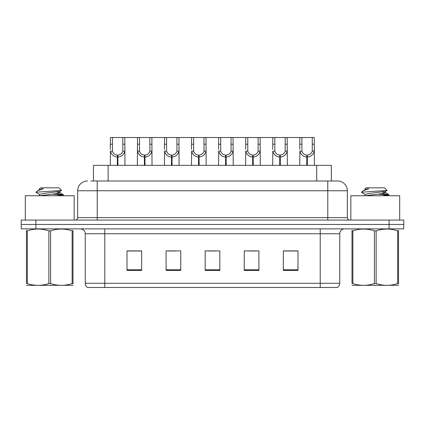 <?xml version="1.0" encoding="UTF-8"?>
<svg xmlns="http://www.w3.org/2000/svg" width="425" height="425" viewBox="0 0 425 425"><rect width="100%" height="100%" fill="white"/><g stroke="black" fill="none" stroke-linecap="round" stroke-linejoin="round"><path stroke-width="0.64" d="M93.457 180.992L93.457 165.357L331.346 165.357L331.346 180.992M339.756 283.284C339.697 285.106 338.9 286.508 337.365 287.486L320.216 287.486L320.216 283.284L339.756 283.284L339.756 233.75A4.887 4.887 0 0 1 344.643 228.863M320.216 287.486L87.635 287.486A4.887 4.887 0 0 1 85.244 283.284L85.244 233.75C84.957 230.786 83.327 229.155 80.357 228.863M35.907 220.07L403.75 220.07L403.75 224.469L21.25 224.469L21.25 228.863L35.907 228.863L35.907 224.469L21.25 224.469L21.25 220.07L35.907 220.07L35.907 224.469L403.75 224.469L403.75 228.863L35.907 228.863M297.989 270.438L297.989 250.893L283.332 250.893L283.332 270.438L297.989 270.438M258.91 270.438L258.91 250.893L244.253 250.893L244.253 270.438L258.91 270.438M141.668 270.438L141.668 250.893L127.011 250.893L127.011 270.438L141.668 270.438M180.747 270.438L180.747 250.893L166.09 250.893L166.09 270.438L180.747 270.438M219.826 270.438L219.826 250.893L205.174 250.893L205.174 270.438L219.826 270.438M311.328 287.486L113.672 287.486M283.332 250.994L297.208 250.994M289.882 250.994L283.677 250.994M168.093 250.994L175.424 250.994M141.031 250.994L134.826 250.994M127.5 250.994L141.668 250.994M249.284 250.994L256.61 250.994M208.691 250.994L216.017 250.994M91.088 180.992L334.135 180.992M90.865 180.992L97.213 180.992L97.213 190.761L77.674 190.761L77.674 217.632A2.444 2.444 0 0 1 75.23 220.07M87.444 180.992A9.77 9.77 0 0 0 77.674 190.761M337.556 180.992A9.77 9.77 0 0 1 347.326 190.761L327.787 190.761L327.787 180.992L337.408 180.992M347.326 190.761L347.326 217.632C347.475 219.114 348.288 219.927 349.77 220.07M117.311 165.357L117.396 155.104C114.888 154.843 113.236 153.515 112.439 151.125L112.466 137.514L124.812 137.514L124.961 165.357M117.311 157.053C113.672 156.644 111.382 154.663 110.436 151.125L110.303 165.357M110.303 149.372L110.452 137.514L112.466 137.514M117.868 165.357L117.868 155.104C120.376 154.843 122.028 153.515 122.825 151.125L122.798 137.514M117.868 155.104L117.953 165.357M117.396 155.104L117.396 165.357M124.961 149.372L124.828 151.125C123.887 154.663 121.593 156.644 117.953 157.053M124.812 137.514L137.519 137.514L137.365 165.357M144.378 165.357L144.463 155.104C141.955 154.843 140.303 153.515 139.506 151.125L139.528 137.514L151.874 137.514L152.023 165.357M144.378 157.053C140.733 156.644 138.444 154.663 137.498 151.125L137.365 149.372M144.93 165.357L144.93 155.104C147.438 154.843 149.09 153.515 149.887 151.125L149.866 137.514M144.93 155.104L145.015 165.357M144.463 155.104L144.463 165.357M152.023 149.372L151.89 151.125C150.949 154.663 148.654 156.644 145.015 157.053M139.528 137.514L137.519 137.514M171.44 165.357L171.525 155.104C169.017 154.843 167.365 153.515 166.568 151.125L166.589 137.514L178.936 137.514L179.084 165.357M171.44 157.053C167.795 156.644 165.506 154.663 164.565 151.125L164.433 165.357M164.433 149.372L164.581 137.514L166.589 137.514M171.992 165.357L171.992 155.104C174.5 154.843 176.152 153.515 176.949 151.125L176.928 137.514M171.992 155.104L172.077 165.357M171.525 155.104L171.525 165.357M179.084 149.372L178.952 151.125C178.011 154.663 175.722 156.644 172.077 157.053M198.502 165.357L198.587 155.104C196.079 154.843 194.427 153.515 193.63 151.125L193.657 137.514L205.998 137.514L206.152 165.357M198.502 157.053C194.863 156.644 192.567 154.663 191.627 151.125L191.494 165.357M191.494 149.372L191.643 137.514L193.657 137.514M199.054 165.357L199.054 155.104C201.562 154.843 203.214 153.515 204.011 151.125L203.989 137.514M199.054 155.104L199.139 165.357M198.587 155.104L198.587 165.357M206.152 149.372L206.019 151.125C205.073 154.663 202.783 156.644 199.139 157.053M225.563 165.357L225.648 155.104C223.141 154.843 221.489 153.515 220.692 151.125L220.718 137.514L233.065 137.514L233.213 165.357M225.563 157.053C221.924 156.644 219.635 154.663 218.689 151.125L218.556 165.357M218.556 149.372L218.705 137.514L220.718 137.514M226.121 165.357L226.121 155.104C228.629 154.843 230.281 153.515 231.078 151.125L231.051 137.514M226.121 155.104L226.206 165.357M225.648 155.104L225.648 165.357M233.213 149.372L233.081 151.125C232.14 154.663 229.845 156.644 226.206 157.053M151.874 137.514L164.581 137.514M178.936 137.514L191.643 137.514M205.998 137.514L218.705 137.514M74.157 220.07L74.157 195.744L25.303 195.744L25.303 220.07M399.697 220.07L399.697 195.744L350.843 195.744L350.843 220.07M72.994 285.276L26.467 285.356M72.994 283.879L72.994 283.555C72.994 285.924 72.994 285.924 72.994 283.555L72.133 283.555L72.133 230.839C64.983 228.475 57.805 228.475 50.596 230.839L48.864 230.839C41.719 228.475 34.537 228.475 27.328 230.839L26.467 230.839C26.467 228.475 26.467 228.475 26.467 230.839L26.467 230.52M50.596 230.839L50.596 283.555C57.742 285.924 64.924 285.924 72.133 283.555M50.596 283.555L48.864 283.555L48.864 230.839M72.994 230.52L72.994 230.839C72.994 228.475 72.994 228.475 72.994 230.839L72.133 230.839M72.994 229.091L72.691 228.863M56.977 195.744L63.378 194.74L56.254 193.688M63.081 195.744L63.378 194.74M62.395 195.112L52.27 194.14M39.573 194.507L36.178 192.525L36.438 192.185L36.083 192.413M39.44 195.904L39.44 194.352L44.583 193.322L59.888 191.404L61.567 190.357L59.038 187.829L40.423 187.829L39.589 188.817M61.535 190.442L36.438 192.185M36.083 192.174L37.751 190.613L43.249 188.817L41.639 188.817M26.77 228.863L26.467 229.123M72.994 230.839L72.994 283.555M27.328 230.839L27.328 283.555L26.467 283.555L26.467 230.839M27.328 283.555C34.478 285.924 41.655 285.924 48.864 283.555M26.467 283.555C26.467 285.924 26.467 285.924 26.467 283.555M39.594 195.744L54.873 193.837L60.021 192.807L57.072 192.031M37.751 190.613L39.573 189.55L43.249 188.817M398.533 285.276L352.006 285.356M398.533 283.879L398.533 283.555C398.533 285.924 398.533 285.924 398.533 283.555L397.672 283.555L397.672 230.839C390.522 228.475 383.345 228.475 376.136 230.839L374.404 230.839C367.258 228.475 360.076 228.475 352.867 230.839L352.006 230.839C352.006 228.475 352.006 228.475 352.006 230.839L352.006 230.52M376.136 230.839L376.136 283.555C383.281 285.924 390.463 285.924 397.672 283.555M376.136 283.555L374.404 283.555L374.404 230.839M398.533 230.52L398.533 230.839C398.533 228.475 398.533 228.475 398.533 230.839L397.672 230.839M398.533 229.091L398.23 228.863M382.516 195.744L388.918 194.74L381.793 193.688M388.625 195.744L388.918 194.74M387.935 195.112L377.814 194.14M365.112 194.507L361.717 192.525L361.978 192.185L361.622 192.413M364.979 195.904L364.979 194.352L370.127 193.322L385.427 191.404L387.106 190.357L384.577 187.829L365.962 187.829L365.128 188.817M387.074 190.442L361.978 192.185M361.622 192.174L363.29 190.613L368.788 188.817L367.179 188.817M352.309 228.863L352.006 229.123M398.533 230.839L398.533 283.555M352.867 230.839L352.867 283.555L352.006 283.555L352.006 230.839M352.867 283.555C360.017 285.924 367.195 285.924 374.404 283.555M352.006 283.555C352.006 285.924 352.006 285.924 352.006 283.555M365.133 195.744L380.418 193.837L385.56 192.807L382.612 192.031M363.29 190.613L365.112 189.55L368.788 188.817M252.631 165.357L252.716 155.104C250.208 154.843 248.556 153.515 247.759 151.125L247.78 137.514L260.127 137.514L260.275 165.357M252.631 157.053C248.986 156.644 246.697 154.663 245.751 151.125L245.618 165.357M245.618 149.372L245.772 137.514L247.78 137.514M253.183 165.357L253.183 155.104C255.691 154.843 257.343 153.515 258.14 151.125L258.118 137.514M253.183 155.104L253.268 165.357M252.716 155.104L252.716 165.357M260.275 149.372L260.142 151.125C259.202 154.663 256.907 156.644 253.268 157.053M279.692 165.357L279.777 155.104C277.27 154.843 275.618 153.515 274.821 151.125L274.842 137.514L287.188 137.514L287.337 165.357M279.692 157.053C276.048 156.644 273.758 154.663 272.818 151.125L272.685 165.357M272.685 149.372L272.834 137.514L274.842 137.514M280.245 165.357L280.245 155.104C282.752 154.843 284.405 153.515 285.202 151.125L285.18 137.514M280.245 155.104L280.33 165.357M279.777 155.104L279.777 165.357M287.337 149.372L287.204 151.125C286.264 154.663 283.974 156.644 280.33 157.053M306.754 165.357L306.839 155.104C304.332 154.843 302.68 153.515 301.883 151.125L301.909 137.514L314.25 137.514L314.404 165.357M306.754 157.053C303.115 156.644 300.82 154.663 299.88 151.125L299.747 165.357M299.747 149.372L299.896 137.514L301.909 137.514M307.307 165.357L307.307 155.104C309.82 154.843 311.467 153.515 312.263 151.125L312.242 137.514M307.307 155.104L307.392 165.357M306.839 155.104L306.839 165.357M314.404 149.372L314.272 151.125C313.326 154.663 311.036 156.644 307.392 157.053M233.065 137.514L245.772 137.514M260.127 137.514L272.834 137.514M287.188 137.514L299.896 137.514M108.115 180.992L108.115 165.357M316.689 180.992L316.689 165.357M320.216 228.863L320.216 233.75L85.244 233.75M339.756 233.75L320.216 233.75L320.216 283.284L104.784 283.284L104.784 287.486M85.244 283.284L104.784 283.284L104.784 228.863M389.093 228.863L389.093 220.07M219.826 269.758L205.174 269.758M180.747 269.758L166.09 269.758M141.668 269.758L127.011 269.758M258.91 269.758L244.253 269.758M297.989 269.758L283.332 269.758M97.213 220.07L97.213 217.632L347.326 217.632M77.674 217.632L97.213 217.632L97.213 190.761L327.787 190.761L327.787 220.07M112.466 144.213L110.452 144.213M112.439 151.125L110.436 151.125M124.828 151.125L122.825 151.125M124.812 144.213L122.798 144.213M139.528 144.213L137.519 144.213M139.506 151.125L137.498 151.125M151.89 151.125L149.887 151.125M151.874 144.213L149.866 144.213M166.589 144.213L164.581 144.213M166.568 151.125L164.565 151.125M178.952 151.125L176.949 151.125M178.936 144.213L176.928 144.213M193.657 144.213L191.643 144.213M193.63 151.125L191.627 151.125M206.019 151.125L204.011 151.125M205.998 144.213L203.989 144.213M220.718 144.213L218.705 144.213M220.692 151.125L218.689 151.125M233.081 151.125L231.078 151.125M233.065 144.213L231.051 144.213M247.78 144.213L245.772 144.213M247.759 151.125L245.751 151.125M260.142 151.125L258.14 151.125M260.127 144.213L258.118 144.213M274.842 144.213L272.834 144.213M274.821 151.125L272.818 151.125M287.204 151.125L285.202 151.125M287.188 144.213L285.18 144.213M301.909 144.213L299.896 144.213M301.883 151.125L299.88 151.125M314.272 151.125L312.263 151.125M314.25 144.213L312.242 144.213M39.44 188.817L39.44 189.704M60.021 191.255L60.021 192.807M59.888 192.653L63.282 194.634M364.979 188.817L364.979 189.704M385.56 191.255L385.56 192.807M385.427 192.653L388.822 194.634"/></g></svg>
